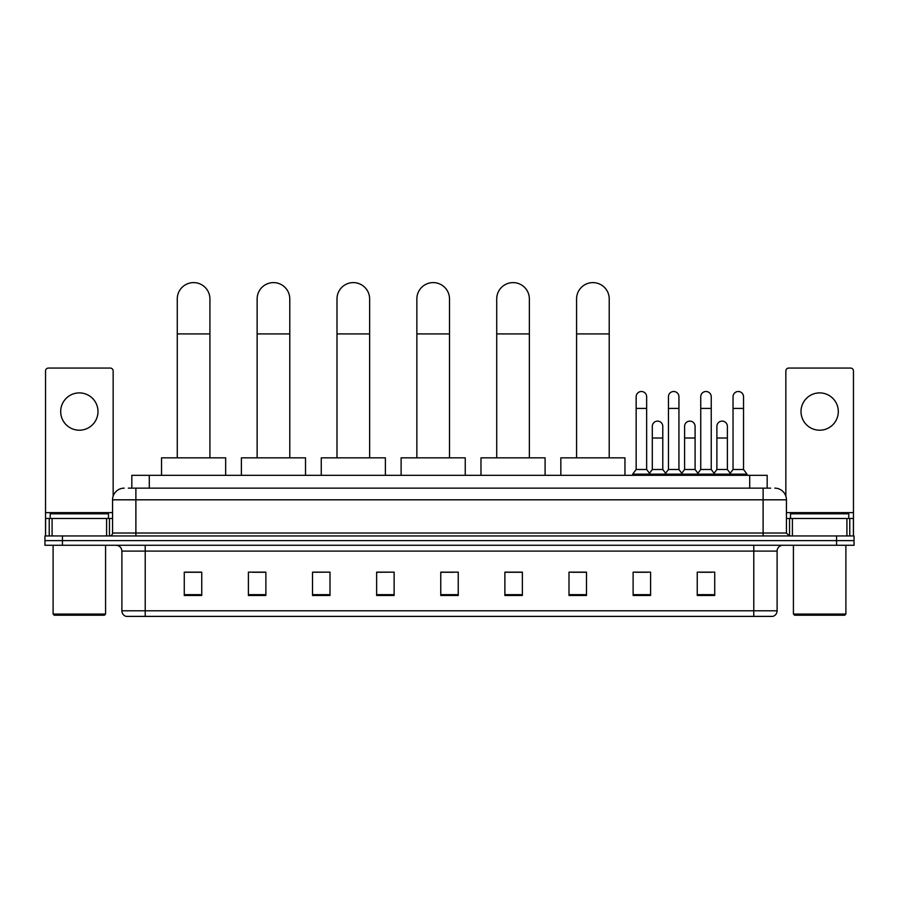 <?xml version="1.0" encoding="UTF-8"?>
<svg xmlns="http://www.w3.org/2000/svg" width="899" height="899" viewBox="0 0 899 899"><rect width="100%" height="100%" fill="white"/><g stroke="black" fill="none" stroke-linecap="round" stroke-linejoin="round"><path stroke-width="1.35" d="M131.816 488.146L131.816 475.324L767.184 475.324L767.184 488.146M128.579 488.146L770.69 488.146M128.31 488.146L135.884 488.146L135.884 499.81L112.566 499.81L112.566 533.028A2.911 2.911 0 0 1 109.656 535.95M124.231 488.146A11.653 11.653 0 0 0 112.566 499.81M774.769 488.146A11.653 11.653 0 0 1 786.434 499.81L786.434 533.028L789.344 535.95M62.436 535.95L44.95 535.95L44.95 540.614L62.436 540.614L44.95 540.614L44.95 545.277L62.436 545.277L62.436 540.614L836.564 540.614L62.436 540.614L62.436 535.95L836.564 535.95L836.564 540.614L854.05 540.614L836.564 540.614L836.564 545.277L62.436 545.277M836.564 545.277L854.05 545.277L854.05 535.95L836.564 535.95M777.107 610.792C776.938 613.59 775.545 615.455 772.904 616.388L753.789 616.388L753.789 610.792L777.107 610.792L777.107 551.098A5.832 5.832 0 0 1 782.928 545.277M753.789 616.388L126.096 616.388A5.832 5.832 0 0 1 121.893 610.792L121.893 551.098C121.556 547.558 119.612 545.626 116.072 545.277M714.727 595.464L714.727 572.146L697.242 572.146L697.242 595.464L714.727 595.464M650.606 595.464L650.606 572.146L633.121 572.146L633.121 595.464L650.606 595.464M586.485 595.464L586.485 572.146L569 572.146L569 595.464L586.485 595.464M522.364 595.464L522.364 572.146L504.878 572.146L504.878 595.464L522.364 595.464M201.758 595.464L201.758 572.146L184.273 572.146L184.273 595.464L201.758 595.464M265.879 595.464L265.879 572.146L248.394 572.146L248.394 595.464L265.879 595.464M330 595.464L330 572.146L312.515 572.146L312.515 595.464L330 595.464M394.122 595.464L394.122 572.146L376.636 572.146L376.636 595.464L394.122 595.464M458.243 595.464L458.243 572.146L440.757 572.146L440.757 595.464L458.243 595.464M571.91 572.27L586.485 572.27M635.571 572.27L647.224 572.27M700.152 572.27L711.817 572.27M394.122 572.146L376.636 572.27L394.122 572.146M330 572.146L312.515 572.27L330 572.146M252.473 572.27L265.879 572.27M440.757 572.27L454.164 572.27M201.758 572.27L184.273 572.27M522.364 572.27L504.878 572.27M79.348 392.897A18.654 18.654 0 0 0 60.694 411.551A18.654 18.654 0 0 0 79.348 430.205A18.654 18.654 0 0 0 97.991 411.551A18.654 18.654 0 0 0 79.348 392.897M106.599 535.95L106.599 518.465L52.086 518.465L52.086 535.95M113.15 496.169L113.15 370.984A2.911 2.911 0 0 0 110.24 368.062L48.445 368.062A2.911 2.911 0 0 0 45.534 370.984L45.534 518.465L52.086 518.465M106.599 518.465L112.566 518.465M45.534 535.95L45.534 518.465M104.408 615.231L54.277 615.231L53.108 614.062L105.576 614.062L104.408 615.231M53.108 545.277L53.108 614.062M105.576 545.277L105.576 614.062M108.487 518.465L108.487 513.801L50.198 513.801L50.198 518.465M177.272 457.838L177.272 298.929A16.317 16.317 0 0 1 193.6 282.612A16.317 16.317 0 0 1 209.917 298.929A16.317 16.317 0 0 0 193.6 282.612M209.917 457.838L209.917 298.929M225.66 475.324L225.66 457.838L161.539 457.838L161.539 475.324M257.136 457.838L257.136 298.929A16.317 16.317 0 0 1 273.453 282.612A16.317 16.317 0 0 1 289.781 298.929A16.317 16.317 0 0 0 273.453 282.612M289.781 457.838L289.781 298.929M305.514 475.324L305.514 457.838L241.393 457.838L241.393 475.324M336.99 457.838L336.99 298.929A16.317 16.317 0 0 1 353.318 282.612A16.317 16.317 0 0 1 369.635 298.929A16.317 16.317 0 0 0 353.318 282.612M369.635 457.838L369.635 298.929M385.379 475.324L385.379 457.838L321.258 457.838L321.258 475.324M416.855 457.838L416.855 298.929A16.317 16.317 0 0 1 433.183 282.612A16.317 16.317 0 0 1 449.5 298.929A16.317 16.317 0 0 0 433.183 282.612M449.5 457.838L449.5 298.929M465.244 475.324L465.244 457.838L401.123 457.838L401.123 475.324M496.72 457.838L496.72 298.929A16.317 16.317 0 0 1 513.037 282.612A16.317 16.317 0 0 1 529.365 298.929A16.317 16.317 0 0 0 513.037 282.612M529.365 457.838L529.365 298.929M545.097 475.324L545.097 457.838L480.976 457.838L480.976 475.324M576.574 457.838L576.574 298.929A16.317 16.317 0 0 1 592.902 282.612A16.317 16.317 0 0 1 609.219 298.929A16.317 16.317 0 0 0 592.902 282.612M609.219 457.838L609.219 298.929M624.962 475.324L624.962 457.838L560.841 457.838L560.841 475.324M636.155 408.404L646.651 408.404L646.651 469.492L636.155 469.492L636.155 396.74A5.248 5.248 0 0 1 641.729 391.514A5.248 5.248 0 0 1 646.651 396.74A5.248 5.248 0 0 0 641.729 391.514M636.155 469.492L632.66 474.155L632.66 475.324M646.651 469.492L650.146 474.155L632.66 474.155M668.451 469.492L668.451 408.404L678.936 408.404L678.936 469.492L668.451 469.492L664.945 474.155L650.146 474.155L650.146 475.324M668.451 408.404L668.451 396.74A5.248 5.248 0 0 1 674.025 391.514A5.248 5.248 0 0 1 678.936 396.74A5.248 5.248 0 0 0 674.025 391.514M678.936 469.492L682.442 474.155L664.945 474.155L664.945 475.324M700.737 469.492L700.737 408.404L711.233 408.404L711.233 469.492L700.737 469.492L697.242 474.155L682.442 474.155L682.442 475.324M700.737 408.404L700.737 396.74A5.248 5.248 0 0 1 706.322 391.514A5.248 5.248 0 0 1 711.233 396.74A5.248 5.248 0 0 0 706.322 391.514M711.233 469.492L714.727 474.155L697.242 474.155L697.242 475.324M733.033 469.492L733.033 408.404L743.529 408.404L743.529 469.492L733.033 469.492L729.539 474.155L714.727 474.155L714.727 475.324M733.033 408.404L733.033 396.74A5.248 5.248 0 0 1 738.607 391.514A5.248 5.248 0 0 1 743.529 396.74A5.248 5.248 0 0 0 738.607 391.514M743.529 469.492L747.024 474.155L729.539 474.155L729.539 475.324M747.024 474.155L747.024 475.324M652.303 426.362A5.248 5.248 0 0 1 657.877 421.125A5.248 5.248 0 0 1 662.788 426.362L662.788 438.015L652.303 438.015L652.303 426.362M662.788 438.015L662.788 469.492L652.303 469.492L652.303 438.015M652.303 469.492L649.471 473.267M662.788 469.492L665.62 473.267M684.589 426.362A5.248 5.248 0 0 1 690.174 421.125A5.248 5.248 0 0 1 695.084 426.362L695.084 438.015L684.589 438.015L684.589 426.362M695.084 438.015L695.084 469.492L684.589 469.492L684.589 438.015M684.589 469.492L681.768 473.267M695.084 469.492L697.916 473.267M716.885 426.362A5.248 5.248 0 0 1 722.459 421.125A5.248 5.248 0 0 1 727.381 426.362L727.381 438.015L716.885 438.015L716.885 426.362M727.381 438.015L727.381 469.492L716.885 469.492L716.885 438.015M716.885 469.492L714.064 473.267M727.381 469.492L730.213 473.267M819.652 392.897A18.654 18.654 0 0 0 801.009 411.551A18.654 18.654 0 0 0 819.652 430.205A18.654 18.654 0 0 0 838.306 411.551A18.654 18.654 0 0 0 819.652 392.897M846.914 535.95L846.914 518.465L792.401 518.465L792.401 535.95M846.914 518.465L853.466 518.465L853.466 370.984A2.911 2.911 0 0 0 850.555 368.062L788.76 368.062A2.911 2.911 0 0 0 785.85 370.984L785.85 496.169M786.434 518.465L792.401 518.465M853.466 518.465L853.466 535.95M844.723 615.231L794.592 615.231L793.424 614.062L845.892 614.062L844.723 615.231M793.424 545.277L793.424 614.062M845.892 545.277L845.892 614.062M848.802 518.465L848.802 513.801L790.513 513.801L790.513 518.465M149.301 488.146L149.301 475.324M749.699 488.146L749.699 475.324M135.884 535.95L135.884 533.028L786.434 533.028M112.566 533.028L135.884 533.028L135.884 499.81L763.116 499.81L763.116 535.95M786.434 499.81L763.116 499.81L763.116 488.146M753.789 545.277L753.789 551.098L121.893 551.098M777.107 551.098L753.789 551.098L753.789 610.792L145.211 610.792L145.211 616.388M121.893 610.792L145.211 610.792L145.211 545.277M458.243 594.655L440.757 594.655M394.122 594.655L376.636 594.655M330 594.655L312.515 594.655M265.879 594.655L248.394 594.655M201.758 594.655L184.273 594.655M522.364 594.655L504.878 594.655M586.485 594.655L569 594.655M650.606 594.655L633.121 594.655M714.727 594.655L697.242 594.655M112.566 512.632L45.534 512.632M109.464 518.465L109.464 535.95M45.579 518.465L45.579 535.95M49.22 535.95L49.22 518.465M177.272 333.911L209.917 333.911M257.136 333.911L289.781 333.911M336.99 333.911L369.635 333.911M416.855 333.911L449.5 333.911M496.72 333.911L529.365 333.911M576.574 333.911L609.219 333.911M853.466 512.632L786.434 512.632M853.421 535.95L853.421 518.465M849.78 518.465L849.78 535.95M789.536 535.95L789.536 518.465M646.651 408.404L646.651 396.74M678.936 408.404L678.936 396.74M711.233 408.404L711.233 396.74M743.529 408.404L743.529 396.74"/></g></svg>
